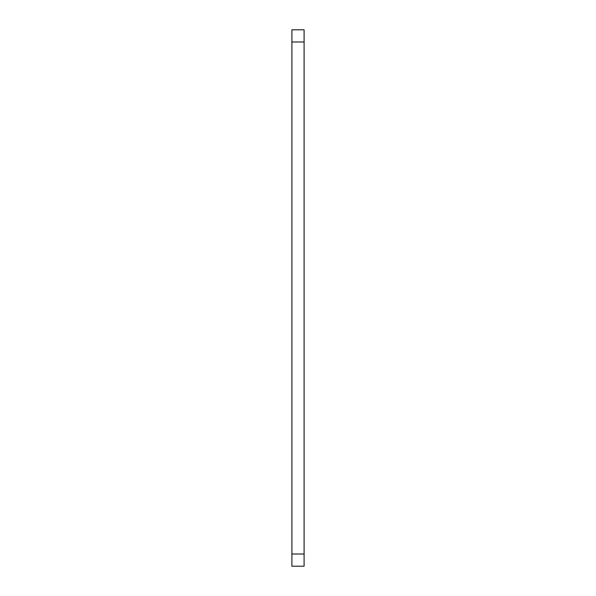 <?xml version="1.0" encoding="UTF-8"?>
<svg xmlns="http://www.w3.org/2000/svg" width="596" height="596" viewBox="0 0 596 596"><rect width="100%" height="100%" fill="white"/><g stroke="black" fill="none" stroke-linecap="round" stroke-linejoin="round"><path stroke-width="0.89" d="M304.094 554.012L304.094 566.2L291.906 566.2L291.906 29.8L304.094 29.8L304.094 554.012L291.906 554.012M304.094 566.2L291.906 566.2M304.094 41.988L291.906 41.988"/></g></svg>
